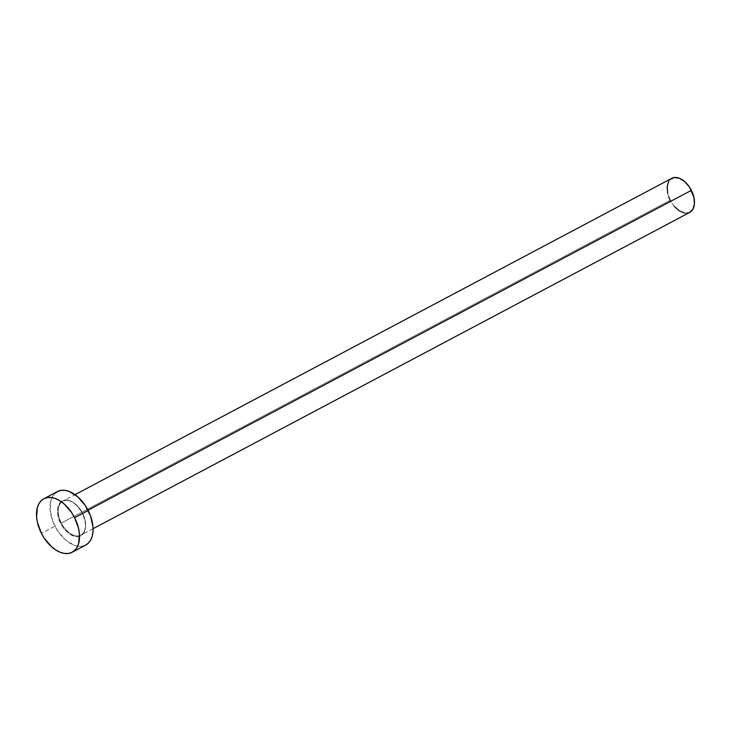 <?xml version="1.0" encoding="UTF-8"?>
<svg xmlns="http://www.w3.org/2000/svg" width="731" height="731" viewBox="0 0 731 731"><rect width="100%" height="100%" fill="white"/><g stroke="black" fill="none" stroke-linecap="round" stroke-linejoin="round"><path stroke-width="0.55" stroke-dasharray="3.65 2.74" d="M93.075 528.705L80.958 535.129C86.432 531.135 86.888 523.844 82.329 513.263L82.429 513.217C80.246 507.844 70.761 497.117 62.592 500.653C54.661 504.673 57.612 518.453 60.673 523.423L62.628 526.768L67.48 532.369L70.194 534.416L75.668 536.591L78.217 536.636L82.466 534.644L85.043 530.167L85.582 527.197L85.034 520.362L83.974 516.762L80.474 509.863L78.171 506.839L72.908 502.215L67.435 500.041L64.885 499.995L60.636 501.987L58.06 506.464L57.521 509.434L58.069 516.269L60.673 523.423C62.857 528.787 72.342 539.515 80.511 535.978C88.442 531.967 85.49 518.178 82.429 513.217L82.329 513.263C76.125 502.855 69.646 498.798 62.912 501.091A19.262 11.678 62.1 0 1 82.512 513.153A19.262 11.678 62.1 0 1 80.958 535.129A19.262 11.678 62.1 0 1 61.358 523.076A19.262 11.678 62.1 0 1 62.985 501.055A19.262 11.678 62.1 0 1 82.512 513.153L88.022 510.229L82.512 513.153A19.262 11.678 62.1 0 1 80.894 535.165A19.262 11.678 62.1 0 1 61.358 523.076L670.217 200.285A19.262 11.678 -117.9 0 0 689.817 212.346M57.374 491.57A30.273 18.348 -117.9 0 0 54.935 526.11L41.393 533.292L54.935 526.11A30.273 18.348 -117.9 0 0 85.728 545.061M85.691 545.079L81.735 546.304L77.842 546.231L73.703 545.088L65.342 539.789L57.923 531.227L52.577 520.7L50.128 509.809L50.932 500.205L52.541 496.367L54.88 493.37M671.771 178.309A19.262 11.678 -117.9 0 0 670.217 200.285L61.358 523.076A19.262 11.678 62.1 0 1 62.912 501.091L75.028 494.668M668.719 196.84L667.686 193.34M668.691 181.361L670.181 179.451M689.79 212.356L684.792 213.096M674.357 206.48L670.217 200.285"/><path stroke-width="1.1" d="M93.075 528.705L689.817 212.346A19.262 11.678 -117.9 0 0 691.371 190.371L88.022 510.229L691.371 190.371A19.262 11.678 -117.9 0 0 671.771 178.309L75.028 494.668M74.635 517.703A30.273 18.348 62.1 0 1 72.195 552.243A30.273 18.348 62.1 0 1 41.393 533.292A30.273 18.348 62.1 0 1 43.833 498.752A30.273 18.348 62.1 0 1 74.635 517.703L88.168 510.521L74.635 517.703L78.61 528.623L79.441 534.005L78.628 543.608L77.02 547.446L74.681 550.443L71.702 552.481L68.202 553.486L64.301 553.413L60.161 552.261L55.94 550.087L51.8 546.971L44.381 538.409L41.393 533.292L37.418 522.373L36.587 516.981L37.391 507.387L38.999 503.54L41.338 500.543L44.317 498.505L47.826 497.5L51.727 497.573L55.867 498.725L60.088 500.899L64.227 504.015L71.647 512.586L74.635 517.703M72.195 552.243L85.728 545.061A30.273 18.348 -117.9 0 0 88.168 510.521A30.273 18.348 -117.9 0 0 57.374 491.57L43.833 498.752M54.88 493.37L57.859 491.333L61.367 490.327L65.26 490.4L69.399 491.543L77.76 496.842L85.18 505.404L90.525 515.94L92.974 526.832L92.983 531.885L92.17 536.426L90.562 540.264L88.223 543.27L85.244 545.308M670.217 200.285L668.719 196.84M667.686 193.34L667.156 186.688L668.691 181.361M670.181 179.451L674.311 177.514L679.428 178.291L684.746 181.663L689.47 187.109L693.902 197.315L694.432 203.967L692.887 209.294L689.507 212.502M684.792 213.096L679.474 210.976L674.357 206.48"/></g></svg>
